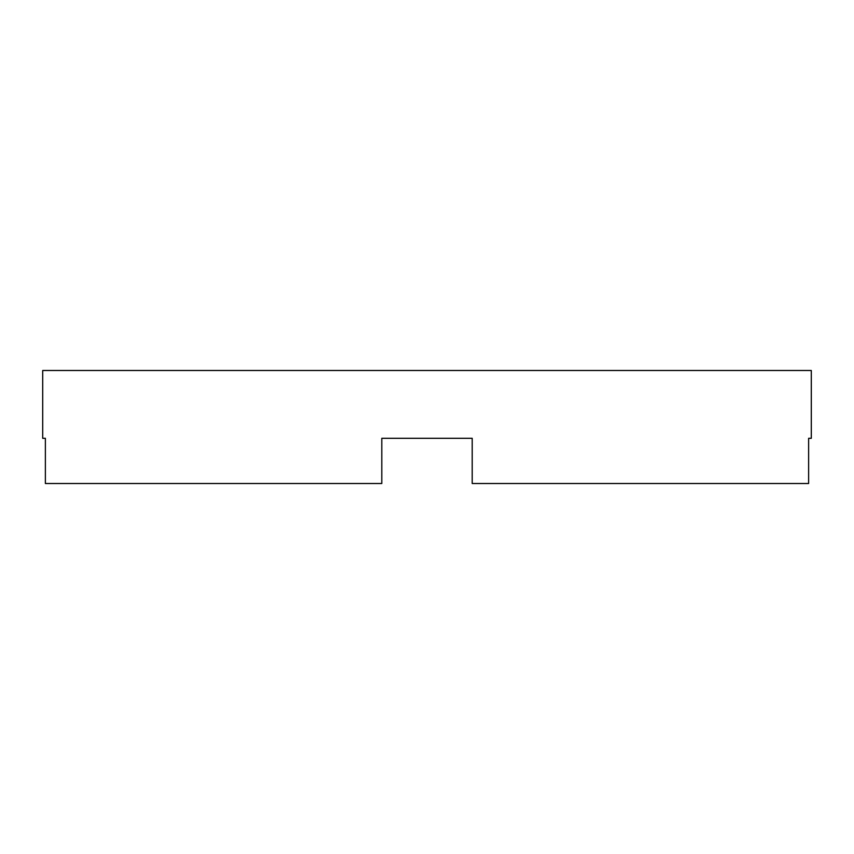 <?xml version="1.0" encoding="UTF-8"?>
<svg xmlns="http://www.w3.org/2000/svg" width="854" height="854" viewBox="0 0 854 854"><rect width="100%" height="100%" fill="white"/><g stroke="black" fill="none" stroke-linecap="round" stroke-linejoin="round"><path stroke-width="1.28" d="M472.209 438.305L381.791 438.305L381.791 483.513L45.369 483.513L45.369 438.305L42.7 438.305L42.7 370.487L811.3 370.487L811.3 438.305L808.631 438.305L808.631 483.513L472.209 483.513L472.209 438.305L381.791 438.305M808.631 438.305L811.3 438.305M42.7 438.305L45.369 438.305"/></g></svg>
